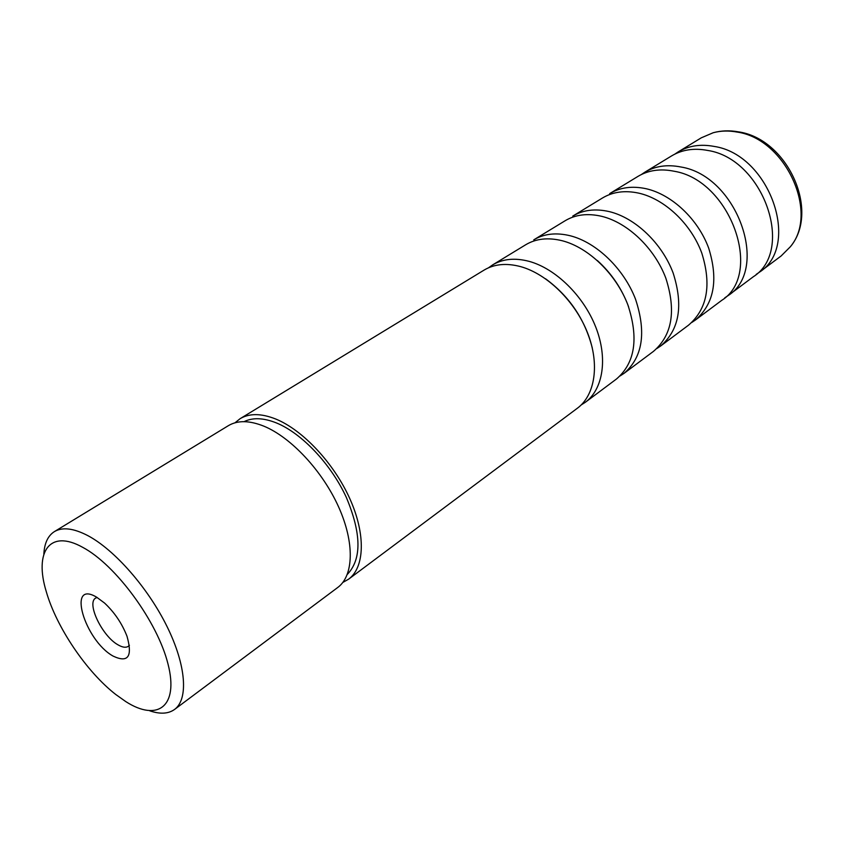 <?xml version="1.0" encoding="UTF-8"?>
<svg xmlns="http://www.w3.org/2000/svg" width="844" height="844" viewBox="0 0 844 844"><rect width="100%" height="100%" fill="white"/><g stroke="black" fill="none" stroke-linecap="round" stroke-linejoin="round"><path stroke-width="1.27" d="M644.742 172.26L671.56 155.929C681.984 149.694 693.979 147.858 707.567 150.422C763.409 158.661 795.28 250.404 753.259 276.79L728.108 295.59C770.171 269.299 737.202 175.868 680.908 166.996C667.214 164.274 655.155 166.025 644.742 172.26L641.419 174.497M637.906 176.428C648.308 170.193 660.377 168.462 674.103 171.237C730.503 180.268 763.757 274.121 721.694 300.38L695.224 320.161C714.098 304.019 718.592 280.029 708.696 248.178C698.062 219.102 671.835 194.447 646.008 188.697C632.188 185.754 620.076 187.389 609.684 193.614L637.906 176.428M602.479 197.992C612.86 191.788 624.982 190.174 638.834 193.16C664.713 198.994 691.046 223.808 701.765 253.021C711.756 285.008 707.325 309.073 688.472 325.214L660.578 346.051C679.357 329.93 683.545 305.591 673.143 273.023C662.034 243.262 635.268 217.784 609.199 211.591C595.242 208.415 583.088 209.913 572.749 216.106L602.479 197.992M565.142 220.738C575.481 214.555 587.646 213.078 601.624 216.307C627.736 222.594 654.617 248.242 665.821 278.14C676.329 310.856 672.204 335.268 653.456 351.378L624.022 373.364C642.664 357.297 646.515 332.61 635.564 299.293C623.938 268.814 596.602 242.46 570.312 235.782C556.238 232.343 544.053 233.693 533.767 239.844L565.142 220.738M492.579 264.932L525.749 244.728C536.014 238.588 548.199 237.269 562.294 240.762C588.627 247.545 616.078 274.078 627.809 304.705C638.876 338.18 635.11 362.941 616.5 378.988L585.398 402.24C603.154 389.126 608.007 358.331 595.759 327.103C583.573 295.885 555.658 268.582 529.156 261.366C514.977 257.642 502.781 258.834 492.579 264.932L488.507 267.801M240.107 418.687L484.097 270.091C494.278 264.014 506.463 262.864 520.674 266.641C547.218 273.973 575.249 301.466 587.551 332.842C599.915 364.228 595.157 395.097 577.433 408.179L348.604 579.184C364.661 567.4 365.916 534.579 349.922 498.909C334.002 463.261 302.774 429.944 275.671 418.993C261.186 413.296 249.339 413.191 240.107 418.687L234.948 422.823M678.07 151.962L701.28 137.825L713.212 132.73C720.734 130.725 728.688 130.504 737.086 132.065C785.616 138.87 819.366 213.005 790.311 246.796L781.133 255.964L759.357 272.232C801.367 245.815 769.76 154.494 714.035 146.402C700.478 143.87 688.482 145.727 678.07 151.962L674.894 154.083M756.213 274.384L759.357 272.232M724.785 297.837L728.108 295.59M691.721 322.513L695.224 320.161M656.864 348.519L660.578 346.051M620.087 375.949L624.022 373.364M581.21 404.941L585.398 402.24M96.585 597.151L104.54 603.038C114.541 612.417 122.021 623.494 127.001 636.26C132.751 656.611 128.109 663.215 113.064 656.073C84.453 640.163 66.644 579.3 96.585 597.151M97.092 597.446L95.688 598.069C86.236 603.006 102.24 636.239 118.012 644.837C122.422 647.411 125.851 647.907 128.309 646.325L129.417 645.259M82.649 547.302C49.522 528.787 34.034 551.955 46.304 591.718C56.474 627.324 86.542 671.813 115.797 694.517L125.798 701.607C157.554 722.01 178.981 706.628 168.019 664.07C157.564 621.796 115.712 564.741 82.649 547.302M43.846 554.118C44.416 543.23 47.929 535.74 54.375 531.625C62.382 526.867 73.544 528.207 87.85 535.634C114.678 549.845 148.08 587.93 167.133 626.723C186.25 665.536 188.539 699.254 174.56 709.445C168.346 713.887 160.075 714.341 149.768 710.817M347.306 574.405C361.823 559.298 361.496 533.63 346.346 497.432C330.985 464.084 301.814 433.267 276.421 422.939C263.486 417.791 252.704 417.369 244.064 421.662M174.56 709.445L337.758 587.466C353.741 575.745 354.796 542.808 338.592 506.885C322.45 470.984 291.043 437.329 263.898 426.178C249.391 420.365 237.565 420.196 228.386 425.661L54.375 531.625M342.843 582.434L348.604 579.184M545.509 278.752C569.341 296.255 584.934 319.327 592.288 347.971M597.362 260.532C611.52 273.351 621.912 288.722 628.537 306.646M713.212 132.73C721.209 130.567 729.564 130.261 738.278 131.822C787.463 138.711 820.368 211.095 790.311 246.796"/></g></svg>
